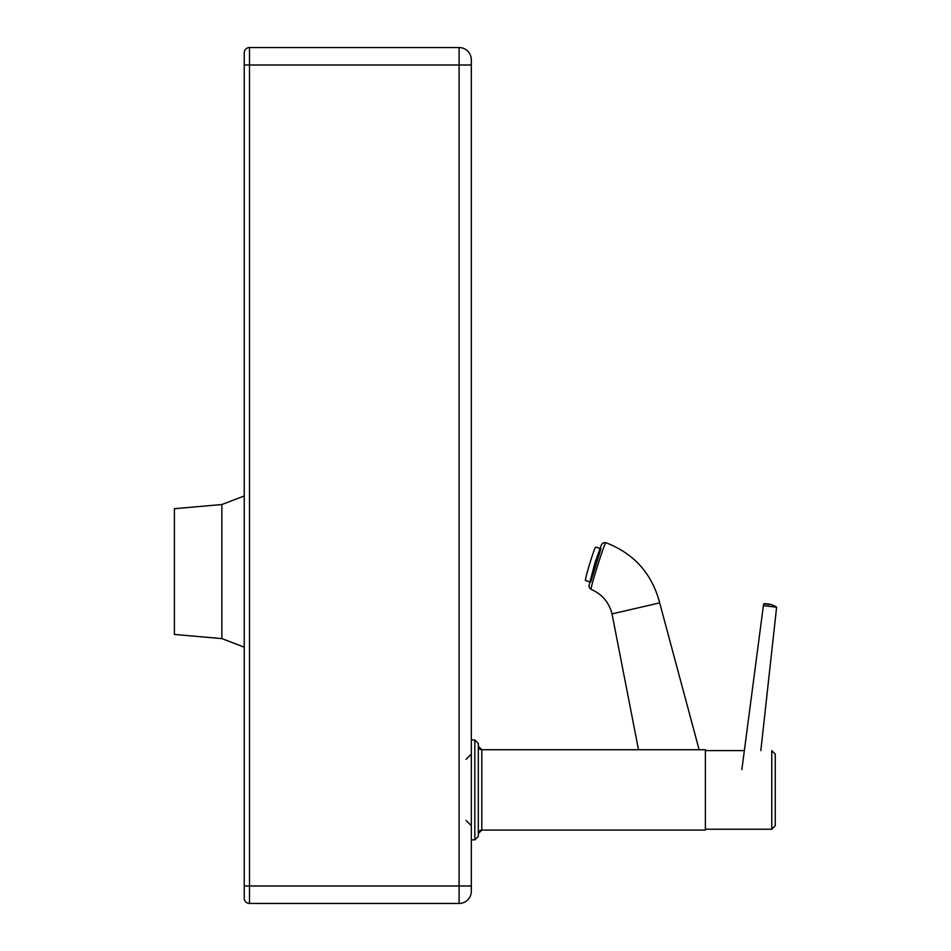 <?xml version="1.0" encoding="UTF-8"?>
<svg xmlns="http://www.w3.org/2000/svg" width="951" height="951" viewBox="0 0 951 951"><rect width="100%" height="100%" fill="white"/><g stroke="black" fill="none" stroke-linecap="round" stroke-linejoin="round"><path stroke-width="1.43" d="M221.868 638.608L221.868 504.529L174.39 508.69L174.39 634.448L221.868 638.608L244.252 647.179M471.327 65.013L471.327 59.782A12.232 12.232 0 0 0 459.107 47.55L249.495 47.55A5.242 5.242 0 0 0 244.252 52.792A5.242 5.242 0 0 1 249.495 47.55L249.495 65.013L244.252 65.013L244.252 898.208A5.242 5.242 0 0 0 249.495 903.45L459.107 903.45A12.232 12.232 0 0 0 471.327 891.218L471.327 65.013L459.107 65.013L459.107 885.987L244.252 885.987M244.252 65.013L244.252 52.792L244.252 65.013M775.267 754.107L775.267 825.718L771.772 829.213L771.772 750.612L775.267 754.107M474.822 839.864L474.822 739.961L478.317 743.456L478.317 836.369L474.822 839.864L471.327 839.864M705.392 830.092L705.392 749.733L481.812 749.733L478.317 746.25A3.495 3.495 180 0 0 481.812 749.733L481.812 830.092L705.392 830.092M478.317 833.575A3.495 3.495 -0 0 1 481.812 830.092L478.317 833.575M659.637 602.886L612.028 613.906L638.513 749.733M699.14 749.733L659.673 602.875C652.006 573.679 634.115 553.625 605.977 542.712L603.588 542.724L601.519 544.519L594.969 562.79L588.954 585.816L589.513 587.98L591.237 589.406C589.121 591.486 604.658 541.892 605.942 542.724L606.013 542.748M612.064 613.882L612.028 613.906C609.032 602.352 602.09 594.185 591.189 589.406M763.724 603.849L770.595 604.658L763.724 603.849L763.391 605.656L741.851 769.644M760.836 750.612L776.61 607.202L763.391 605.656M599.831 548.347L595.695 547.087A17.463 0.856 107 0 0 590.619 560.817A17.463 0.856 107 0 0 585.483 579.516A17.463 0.856 107 0 0 585.471 580.49L589.632 581.762M471.327 59.782A12.232 12.232 0 0 0 459.107 47.55L459.107 65.013L249.495 65.013L249.495 903.45A5.242 5.242 0 0 1 244.252 898.208M471.327 885.987L459.107 885.987L459.107 903.45M600.949 548.691L590.702 582.095M466.097 759.35L471.327 754.107M221.868 504.529L244.252 495.97M466.097 820.475L471.327 825.718M705.392 829.213L771.772 829.213M474.822 739.961L471.327 739.961M705.392 750.612L744.348 750.612M776.61 607.202C773.234 604.848 769.014 603.683 763.962 603.707"/></g></svg>
